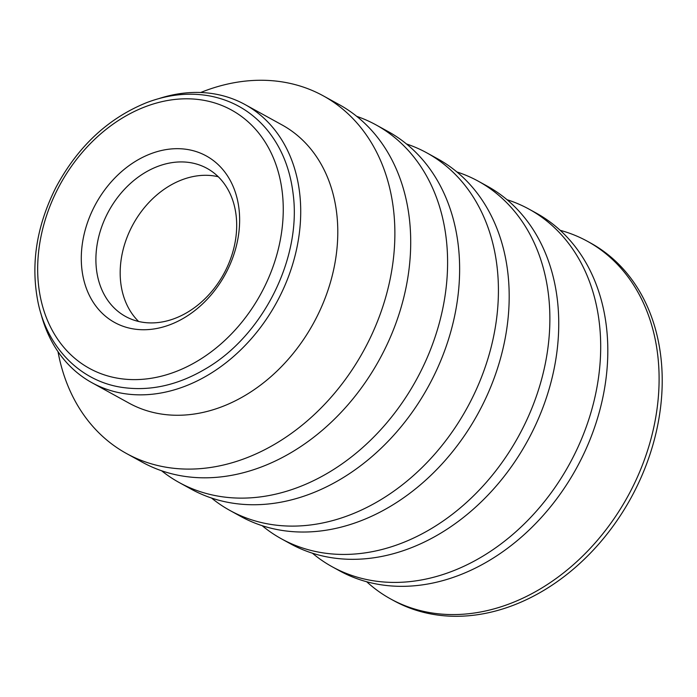 <?xml version="1.0" encoding="UTF-8"?>
<svg xmlns="http://www.w3.org/2000/svg" width="697" height="697" viewBox="0 0 697 697"><rect width="100%" height="100%" fill="white"/><g stroke="black" fill="none" stroke-linecap="round" stroke-linejoin="round"><path stroke-width="1.05" d="M211.54 498.05A204.108 158.254 -61.2 0 0 229.966 510.483A204.108 158.254 -61.2 0 0 258.456 521.826A204.108 158.254 -61.2 0 0 475.903 390.39A204.108 158.254 -61.2 0 0 426.86 152.878A204.108 158.254 -61.2 0 0 406.499 143.965M229.966 510.483L240.735 516.416A204.108 158.254 -61.2 0 0 269.225 527.751A204.108 158.254 -61.2 0 0 486.672 396.314A204.108 158.254 -61.2 0 0 437.629 158.811L426.86 152.878M262.142 525.677A204.108 158.254 -61.2 0 0 281.422 538.816A204.108 158.254 -61.2 0 0 309.912 550.16A204.108 158.254 -61.2 0 0 527.359 418.714A204.108 158.254 -61.2 0 0 478.316 181.211A204.108 158.254 -61.2 0 0 456.901 171.95M281.422 538.816L290.292 543.695A204.108 158.254 -61.2 0 0 318.773 555.039A204.108 158.254 -61.2 0 0 536.228 423.602A204.108 158.254 -61.2 0 0 487.177 186.09L478.316 181.211M312.404 553.191A204.108 158.254 -61.2 0 0 332.251 566.8A204.108 158.254 -61.2 0 0 360.732 578.135A204.108 158.254 -61.2 0 0 578.179 446.699A204.108 158.254 -61.2 0 0 529.136 209.196A204.108 158.254 -61.2 0 0 507.024 199.699M332.251 566.8L339.361 570.712A204.108 158.254 -61.2 0 0 367.85 582.056A204.108 158.254 -61.2 0 0 585.297 450.619A204.108 158.254 -61.2 0 0 536.246 213.108L529.136 209.196M366.709 581.751A204.108 158.254 -61.2 0 0 390.651 598.958A204.108 158.254 -61.2 0 0 419.141 610.293A204.108 158.254 -61.2 0 0 636.588 478.856A204.108 158.254 -61.2 0 0 587.545 241.354A204.108 158.254 -61.2 0 0 560.196 230.315M390.651 598.958L393.761 600.666A204.108 158.254 -61.2 0 0 422.251 612.01A204.108 158.254 -61.2 0 0 639.698 480.573A204.108 158.254 -61.2 0 0 590.655 243.061L587.545 241.354M40.827 313.18A158.75 123.09 -61.2 0 0 91.926 382.705A158.75 123.09 -61.2 0 0 114.081 391.522A158.75 123.09 -61.2 0 0 283.209 289.29A158.75 123.09 -61.2 0 0 245.056 104.567A158.75 123.09 -61.2 0 0 222.901 95.75A158.75 123.09 -61.2 0 0 158.986 98.565M91.926 382.705L128.997 403.119A158.75 123.09 -61.2 0 0 151.153 411.936A158.75 123.09 -61.2 0 0 320.28 309.703A158.75 123.09 -61.2 0 0 282.137 124.981L245.056 104.567M58.008 351.663A204.108 158.254 -61.2 0 0 126.427 453.477A204.108 158.254 -61.2 0 0 154.917 464.821A204.108 158.254 -61.2 0 0 372.364 333.375A204.108 158.254 -61.2 0 0 323.321 95.872A204.108 158.254 -61.2 0 0 294.831 84.537A204.108 158.254 -61.2 0 0 200.692 92.501M126.427 453.477L142.258 462.189A204.108 158.254 -61.2 0 0 170.748 473.533A204.108 158.254 -61.2 0 0 388.194 342.096A204.108 158.254 -61.2 0 0 339.143 104.585L323.321 95.872M161.582 470.763A204.108 158.254 -61.2 0 0 179.146 482.507A204.108 158.254 -61.2 0 0 207.636 493.842A204.108 158.254 -61.2 0 0 425.083 362.405A204.108 158.254 -61.2 0 0 376.04 124.902A204.108 158.254 -61.2 0 0 356.716 116.338M179.146 482.507L191.178 489.128A204.108 158.254 -61.2 0 0 219.668 500.463A204.108 158.254 -61.2 0 0 437.115 369.027A204.108 158.254 -61.2 0 0 388.072 131.524L376.04 124.902M236.135 215.626A84.511 65.518 -61.2 0 0 207.053 168.395A84.511 65.518 -61.2 0 0 130.139 183.712A84.511 65.518 -61.2 0 0 96.447 269.225A84.511 65.518 -61.2 0 0 125.538 316.455A84.511 65.518 -61.2 0 0 202.452 301.13A84.511 65.518 -61.2 0 0 236.135 215.626M218.274 176.75A84.511 65.518 -61.2 0 0 148.2 203.271A84.511 65.518 -61.2 0 0 120.729 282.59A84.511 65.518 -61.2 0 0 138.598 321.465M239.019 209.065A95.045 73.69 -61.2 0 0 150.561 153.845A95.045 73.69 -61.2 0 0 81.906 269.356A95.045 73.69 -61.2 0 0 170.364 324.575A95.045 73.69 -61.2 0 0 239.019 209.065M38.631 285.962A147.415 114.291 -61.2 0 0 175.827 371.606A147.415 114.291 -61.2 0 0 282.294 192.459A147.415 114.291 -61.2 0 0 145.098 106.815A147.415 114.291 -61.2 0 0 38.631 285.962M146.562 102.659C107.913 118.359 77.655 146.692 55.795 187.676C36.261 226.664 30.415 265.243 38.257 303.413C47.779 348.151 80.634 381.355 122.132 387.401C149.96 391.409 177.683 385.275 205.31 368.992C262.813 335.841 301.749 258.308 293.132 193.879C290.039 168.195 281.048 146.466 266.158 128.71C251.216 111.363 232.58 100.481 210.241 96.047C189.506 92.187 168.282 94.391 146.562 102.659"/></g></svg>
